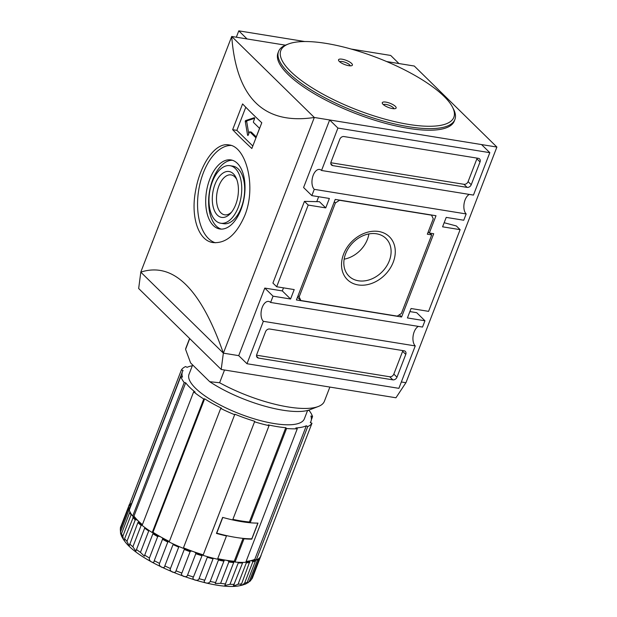 <?xml version="1.0" encoding="UTF-8"?>
<svg xmlns="http://www.w3.org/2000/svg" width="617" height="617" viewBox="0 0 617 617"><rect width="100%" height="100%" fill="white"/><g stroke="black" fill="none" stroke-linecap="round" stroke-linejoin="round"><path stroke-width="0.93" d="M368.912 233.928A26.408 20.639 -45.6 0 1 367.423 239.365A26.408 20.639 -45.6 0 1 344.139 259.186M345.628 253.749A26.408 20.639 134.4 0 0 348.975 276.138A26.408 20.639 134.4 0 0 389.304 260.829A26.408 20.639 134.4 0 0 385.957 238.44A26.408 20.639 134.4 0 0 345.628 253.749M393.23 262.225A30.025 23.469 -45.6 0 1 347.055 279.324A30.025 23.469 -45.6 0 1 364.909 233.056A30.025 23.469 -45.6 0 1 393.23 262.225M299.145 296.9L335.401 202.947L339.535 200.278L431.553 215.179L433.265 218.796L427.319 234.19L431.707 234.9L401.389 313.459L397.255 316.128L300.857 300.518L299.145 296.9L298.019 295.798M297.479 297.201L300.857 300.518M429.872 233.103L431.707 234.9M334.275 201.844L335.401 202.947M401.582 316.999L296.415 299.962L335.216 199.407L435.995 215.734L429.332 233.018L433.712 233.727L401.582 316.999L399.33 314.793M428.206 231.915L429.332 233.018M477.088 158.122A3.532 2.761 -45.6 0 1 476.887 158.847L468.095 181.629A3.532 2.761 -45.6 0 1 463.961 184.298L330.828 162.734M332.733 165.618A3.532 2.761 -45.6 0 1 331.476 165.001A3.532 2.761 -45.6 0 1 331.028 162.001L339.813 139.226A3.532 2.761 -45.6 0 1 343.947 136.55L478.329 158.322A3.532 2.761 -45.6 0 1 479.586 158.939A3.532 2.761 -45.6 0 1 480.034 161.932L471.241 184.714A3.532 2.761 -45.6 0 1 467.108 187.383L332.733 165.618L330.828 163.752M402.824 350.587A3.532 2.761 -45.6 0 1 402.623 351.312L393.831 374.095A3.532 2.761 -45.6 0 1 389.697 376.763L256.556 355.199M392.844 379.848L258.469 358.084A3.532 2.761 -45.6 0 1 257.204 357.467A3.532 2.761 -45.6 0 1 256.757 354.466L265.549 331.691A3.532 2.761 -45.6 0 1 269.683 329.015L404.058 350.788A3.532 2.761 -45.6 0 1 405.323 351.405A3.532 2.761 -45.6 0 1 405.77 354.397L396.978 377.18A3.532 2.761 -45.6 0 1 392.844 379.848L389.697 376.763M321.542 170.485L473.447 195.088L489.813 152.669L337.915 128.066L321.542 170.485A10.597 5.784 99.2 0 0 319.598 169.451A10.597 5.784 99.2 0 0 312.603 177.087A10.597 5.784 99.2 0 0 314.269 189.342L466.174 213.945L463.753 220.23L446.222 217.392L442.582 226.817L460.112 229.655L456.349 225.961L444.163 222.729M469.336 194.424A10.597 5.784 -80.8 0 0 464.1 203.595A10.597 5.784 -80.8 0 0 466.174 213.945M418.411 326.401A10.597 5.784 -80.8 0 0 413.174 335.571A10.597 5.784 -80.8 0 0 415.249 345.921L398.883 388.34L246.977 363.729L263.343 321.318L415.249 345.921M263.343 321.318A10.597 5.784 99.2 0 1 261.677 309.063A10.597 5.784 99.2 0 1 268.673 301.428A10.597 5.784 99.2 0 1 270.616 302.461L422.522 327.064L424.951 320.778L416.691 312.68L409.881 311.577M424.951 320.778L407.421 317.94L411.061 308.515L428.584 311.354L460.112 229.655M283.496 287.854L282.308 290.916L290.568 299.014L294.209 289.589L276.678 286.751L272.915 283.056L304.443 201.358L319.444 201.713L325.737 207.89L329.37 198.466L311.847 195.62L314.269 189.342M276.678 286.751L308.207 205.052L304.443 201.358M236.342 37.213L238.794 30.85L304.767 41.532M351.189 49.051L390.7 55.453L398.952 63.551M489.813 152.669L481.553 144.571L329.655 119.968L303.587 187.522L311.847 195.62M318.657 196.723L316.752 201.651M282.308 290.916L264.786 288.077L273.046 296.175L290.568 299.014M270.616 302.461L273.046 296.175M264.786 288.077L238.717 355.631L246.977 363.729M329.655 119.968L337.915 128.066M405.909 382.717L395.944 397.772L221.202 369.467L138.663 288.509L140.815 272.166M221.202 369.467L223.354 353.125M238.717 355.639L223.377 353.148C200.772 288.671 173.238 261.67 140.776 272.136L223.377 353.148L314.315 117.477C263.914 125.043 236.38 98.034 231.722 36.465L314.315 117.477L496.893 147.054L414.292 66.034L386.674 61.561M496.893 147.054L405.955 382.725L401.335 381.977M140.776 272.136L231.722 36.465L285.432 45.164M251.844 148.504L261.785 122.744A529.887 159.803 -158.9 0 1 242.589 103.918L232.648 129.678A529.887 159.803 21.1 0 0 251.844 148.504M244.725 215.626C256.765 186.481 246.006 146.337 228.946 144.933C215.372 142.01 200.085 164.353 195.581 190.823C190.607 216.343 198.142 240.792 213.127 242.574C225.907 243.615 236.442 234.63 244.725 215.626M215.372 242.782A49.453 27.009 99.2 0 1 198.682 190.229A49.453 27.009 99.2 0 1 231.028 145.442M254.659 118.31L247.124 120.785A0.71 0.386 -80.8 0 0 246.738 121.788L248.774 133.766M256.232 136.912L251.381 132.154A0.71 0.386 -80.8 0 0 251.111 132.107M251.381 132.154L249.924 131.915L255.585 137.468A0.71 0.386 -80.8 0 0 256.148 137.151L259.294 128.984A0.71 0.386 -80.8 0 0 259.225 128.043L253.564 122.49A0.71 0.386 -80.8 0 1 253.487 121.549L254.582 118.726A0.71 0.386 -80.8 0 0 254.273 117.724L245.666 120.546A0.71 0.386 -80.8 0 0 245.273 121.549L247.579 135.069A0.71 0.386 -80.8 0 0 248.273 135.061L249.368 132.239A0.71 0.386 -80.8 0 1 249.792 131.845L251.25 132.084M245.79 107.219L236.859 130.364L252.808 146.005M232.648 129.678L236.859 130.364M325.737 207.89L308.207 205.052M238.794 30.85L247.047 38.948M240.931 209.726A34.976 19.096 99.2 0 1 219.768 228.976A34.976 19.096 99.2 0 1 206.502 191.401A34.976 19.096 99.2 0 1 230.951 159.926A34.976 19.096 99.2 0 1 240.931 209.726M221.241 229.108A34.976 19.096 99.2 0 1 209.425 191.872A34.976 19.096 99.2 0 1 232.393 160.273M230.018 165.68L232.941 166.158A29.146 15.919 99.2 0 1 241.262 207.659A29.146 15.919 99.2 0 1 223.616 223.693L220.701 223.223A29.146 15.919 99.2 0 1 209.649 191.91A29.146 15.919 99.2 0 1 230.018 165.68A29.146 15.919 99.2 0 1 238.339 207.181A29.146 15.919 99.2 0 1 220.701 223.223M235.709 204.605A23.238 12.687 99.2 0 1 230.704 213.173A23.238 12.687 99.2 0 1 213.721 208.793A23.238 12.687 99.2 0 1 218.842 177.172A23.238 12.687 99.2 0 1 236.342 178.382A23.238 12.687 99.2 0 1 235.709 204.605M231.622 212.063A20.214 11.037 99.2 0 1 224.627 214.816A20.214 11.037 99.2 0 1 216.96 193.09A20.214 11.037 99.2 0 1 231.09 174.904A20.214 11.037 99.2 0 1 236.866 179.717M288.447 43.984L286.342 44.794A94.494 28.498 21.1 0 0 278.568 51.458L277.966 53.023A94.494 28.498 21.1 0 0 355.862 113.628A94.494 28.498 21.1 0 0 454.289 121.063L454.891 119.49A94.494 28.498 21.1 0 0 453.611 109.332L452.593 107.319A92.727 27.966 21.1 0 0 444.016 96.321A92.727 27.966 21.1 0 0 364.886 53.293A92.727 27.966 21.1 0 0 288.447 43.984A92.727 27.966 21.1 0 0 357.274 109.996A92.727 27.966 21.1 0 0 452.593 107.319M278.568 51.458A94.494 28.498 21.1 0 0 356.472 112.063A94.494 28.498 21.1 0 0 454.891 119.49M339.335 61.461A7.419 2.237 -158.9 0 1 338.648 60.582A7.419 2.237 -158.9 0 1 343.083 59.386A7.419 2.237 -158.9 0 1 351.605 63.443A7.419 2.237 -158.9 0 1 351.783 65.649A7.419 2.237 -158.9 0 1 345.667 64.901A7.419 2.237 -158.9 0 1 339.335 61.461M395.343 106.348A7.419 2.237 21.1 0 0 386.82 102.291A7.419 2.237 21.1 0 0 382.386 103.479A7.419 2.237 21.1 0 0 388.401 107.435A7.419 2.237 21.1 0 0 395.52 108.546A7.419 2.237 21.1 0 0 395.343 106.348M393.908 108.739A5.653 1.704 21.1 0 0 393.276 107.682A5.653 1.704 21.1 0 0 387.939 104.89A5.653 1.704 21.1 0 0 383.45 104.697M350.171 65.834A5.653 1.704 21.1 0 0 349.538 64.777A5.653 1.704 21.1 0 0 344.201 61.993A5.653 1.704 21.1 0 0 339.712 61.8M247.903 582.903L249.322 581.26L257.574 559.897A70.654 21.31 21.1 0 0 259.263 558.547L251.019 579.918L250.363 580.959L246.476 583.528M241.895 585.255L240.283 585.595L241.594 583.844L249.8 561.485A3.532 1.064 -158.9 0 1 249.738 561.084A3.532 1.064 -158.9 0 1 250.217 560.784A3.532 1.064 -158.9 0 1 252.245 560.976L252.823 561.856L244.579 583.227L241.895 585.255L245.89 583.944L247.224 582.34L255.477 560.969L255.307 559.958A3.532 1.064 -158.9 0 1 255.045 559.472L254.79 559.326A68.888 20.777 -158.9 0 1 250.217 560.784A68.888 20.777 -158.9 0 1 246.114 561.37M252.168 578.414A70.654 21.31 21.1 0 0 252.592 577.535L261.107 555.285A70.654 21.31 21.1 0 1 260.837 556.172A70.654 21.31 21.1 0 1 260.42 557.051L252.168 578.414L251.011 579.949M240.283 585.595L240.283 585.595C213.15 591.85 140.236 563.691 124.418 540.847L123.454 539.505L122.837 536.212L131.082 514.84A70.654 21.31 21.1 0 1 129.724 512.403L121.48 533.774L121.387 535.857L123.454 539.505M249.839 562.473A70.654 21.31 21.1 0 1 246.314 562.874L238.069 584.237L233.288 586.15L242.535 563.013A70.654 21.31 21.1 0 1 238.239 562.912L229.994 584.284L224.819 585.525L234.028 561.663A3.532 1.064 -158.9 0 1 234.383 561.401L234.236 561.262A68.888 20.777 -158.9 0 1 225.837 560.197A3.532 1.064 -158.9 0 1 228.344 560.976L228.853 561.971A70.654 21.31 21.1 0 0 233.789 562.573M228.853 561.971L220.608 583.343L215.233 583.505L224.241 560.313A3.532 1.064 -158.9 0 1 225.837 560.197A68.888 20.777 -158.9 0 1 217.724 558.647M217.631 558.886A3.532 1.064 -158.9 0 1 217.994 559.064L218.433 560.089L210.189 581.453C208.878 584.492 202.222 582.949 204.805 580.196L213.05 558.832A70.654 21.31 21.1 0 1 207.304 557.305L199.06 578.677C198.065 581.839 191.131 579.795 193.445 577.011L202.345 554.914A3.532 1.064 -158.9 0 1 203.209 554.945L203.224 554.845A68.888 20.777 -158.9 0 1 193.252 551.552A3.532 1.064 -158.9 0 1 195.55 552.701L195.797 553.719A70.654 21.31 21.1 0 0 201.69 555.647M195.797 553.719L187.553 575.09C186.866 578.391 179.863 575.908 181.876 573.07L190.121 551.698L190.892 551.043A3.532 1.064 -158.9 0 1 193.252 551.552A68.888 20.777 -158.9 0 1 183.465 547.811M183.419 547.919A3.532 1.064 -158.9 0 1 184.136 548.428L184.259 549.438L176.015 570.802C175.614 574.257 168.757 571.404 170.454 568.488L178.706 547.117A70.654 21.31 21.1 0 1 173.045 544.587L164.801 565.951C164.654 569.56 158.153 566.429 159.533 563.406L167.778 542.042L168.726 541.518A3.532 1.064 -158.9 0 1 169.289 541.649M162.502 539.312L154.258 560.676C154.327 564.439 148.373 561.131 149.43 557.984L157.674 536.62L158.685 536.165A3.532 1.064 -158.9 0 1 161.168 537.16A3.532 1.064 -158.9 0 1 162.649 538.371L162.502 539.312A70.654 21.31 21.1 0 0 167.778 542.042M203.209 554.945L254.752 421.295A68.888 20.777 -158.9 0 1 234.853 414.208L183.272 548.312A70.654 21.31 21.1 0 1 169.158 541.981L220.693 408.431L221.572 408.253A68.888 20.777 -158.9 0 1 204.636 398.813L152.947 532.394A3.532 1.064 -158.9 0 1 153.232 532.88L144.324 556.133L140.46 552.385L148.705 531.021A70.654 21.31 21.1 0 1 144.656 528.152L135.879 551.182L132.886 546.778L141.131 525.406L142.195 525.067A3.532 1.064 -158.9 0 1 142.234 525.082M137.892 522.599L129.208 545.952L126.955 541.333L135.2 519.961L136.257 519.661A3.532 1.064 -158.9 0 1 138.2 520.879A3.532 1.064 -158.9 0 1 138.57 521.681A3.532 1.064 -158.9 0 1 138.463 521.828L137.892 522.599A70.654 21.31 21.1 0 0 141.131 525.406M152.947 532.394L152.222 532.54A70.654 21.31 21.1 0 1 142.118 525.383L193.653 391.834L195.126 392.073A68.888 20.777 -158.9 0 1 185.686 382.81L133.889 516.321A3.532 1.064 -158.9 0 1 133.881 516.336A3.532 1.064 -158.9 0 1 133.557 516.591L124.619 538.664L124.418 540.847M121.24 535.147L120.608 533.728L120.662 531.569L128.907 510.205A70.654 21.31 21.1 0 1 128.567 508.069L129.47 507.506A69.945 21.094 21.1 0 0 129.647 509.11M128.567 508.069L120.323 529.44L120.608 533.728M120.315 529.455L120.485 527.558L128.729 506.187L129.601 505.963A3.532 1.064 -158.9 0 1 130.48 506.95M257.983 523.108A70.654 21.31 -158.9 0 1 250.193 522.761L286.566 428.491A70.654 21.31 21.1 0 0 297.286 428.746L245.759 562.295A70.654 21.31 21.1 0 1 235.038 562.041L244.008 538.788A70.654 21.31 -158.9 0 0 251.798 539.135L257.983 523.108M203.17 555.4A70.654 21.31 21.1 0 0 217.508 559.203L226.478 535.949A70.654 21.31 -158.9 0 1 216.451 533.412L222.637 517.385A70.654 21.31 -158.9 0 0 232.663 519.923L269.043 425.653A70.654 21.31 21.1 0 1 254.705 421.851M189.596 338.463L185.972 347.857A74.187 22.374 21.1 0 0 185.578 349.353L190.607 362.943L209.741 381.715L219.613 382.741L224.526 370.007M185.578 349.353L189.727 338.602M219.613 382.741A74.187 22.374 21.1 0 0 318.287 406.503A74.187 22.374 21.1 0 0 324.388 401.274L329.871 387.067M209.741 381.715A67.122 20.245 21.1 0 0 309.857 409.742L318.287 406.503M218.433 560.089A70.654 21.31 21.1 0 0 223.855 561.162L224.241 560.313A69.945 21.094 21.1 0 1 217.994 559.064M131.406 503.989L131.251 503.935A3.532 1.064 -158.9 0 1 130.395 503.927L129.423 504.421A70.654 21.31 21.1 0 0 129.007 505.3A70.654 21.31 21.1 0 0 128.729 506.187M120.354 528.005L129.423 504.421M158.685 536.165A69.945 21.094 21.1 0 1 153.232 532.88L152.939 533.774A70.654 21.31 21.1 0 0 157.674 536.62M130.334 507.328A3.532 1.064 -158.9 0 1 129.47 507.506M142.404 524.651A68.888 20.777 -158.9 0 1 138.2 520.879A68.888 20.777 -158.9 0 1 134.159 516.36M169.359 541.464A68.888 20.777 -158.9 0 1 161.168 537.16A68.888 20.777 -158.9 0 1 153.101 532.355M255.045 559.472L256.217 560.128L307.744 426.578L306.317 425.784L254.79 559.326M306.317 425.784A68.888 20.777 -158.9 0 1 295.859 427.951L297.286 428.746M256.217 560.128A70.654 21.31 21.1 0 0 260.443 556.765L311.978 423.216L310.305 422.622A68.888 20.777 -158.9 0 0 310.96 421.357A68.888 20.777 -158.9 0 0 310.891 416.02L312.564 416.622A70.654 21.31 21.1 0 0 309.179 410.544L307.991 410.351M311.346 419.784L312.564 416.622M131.251 503.935L129.879 503.449L181.406 369.899A70.654 21.31 21.1 0 1 185.64 366.544L187.067 367.339A68.888 20.777 -158.9 0 1 192.319 365.758M133.889 516.321L132.678 516.12A70.654 21.31 21.1 0 1 129.285 510.051L180.82 376.501L182.493 377.095A68.888 20.777 -158.9 0 1 182.424 371.758A68.888 20.777 -158.9 0 1 183.087 370.501L181.406 369.899M130.511 506.881A68.888 20.777 -158.9 0 1 130.897 505.308L182.424 371.758M132.678 516.12L184.213 382.571L185.686 382.81M152.222 532.54L203.757 398.998L204.636 398.813M254.752 421.295L203.224 554.845M226.478 535.949L226.03 535.502M243.067 538.371L234.236 561.262M235.038 562.041L234.383 561.401M192.635 364.932L189.018 374.303A61.823 18.641 21.1 0 0 239.982 413.953A61.823 18.641 21.1 0 0 304.366 418.812L307.59 410.459M307.744 426.578A70.654 21.31 21.1 0 0 311.978 423.216M180.82 376.501A70.654 21.31 21.1 0 0 184.213 382.571M193.653 391.834A70.654 21.31 21.1 0 0 203.757 398.998M220.693 408.431A70.654 21.31 21.1 0 0 234.807 414.763M286.566 428.491L285.771 427.712A68.888 20.777 -158.9 0 1 268.241 424.874L269.043 425.653M285.771 427.712L249.399 521.982L250.193 522.761M249.399 521.982A68.888 20.777 -158.9 0 1 232.879 519.367M216.744 533.142L222.799 517.432A70.654 21.31 -158.9 0 0 257.86 523.108L251.798 538.818A70.654 21.31 -158.9 0 1 216.744 533.142L216.606 533.011M463.961 184.298L467.108 187.383M468.095 181.629L471.241 184.714M476.887 158.847L480.034 161.932M256.564 356.217L258.469 358.084M393.831 374.095L396.978 377.18M402.623 351.312L405.77 354.397M248.219 135.177L247.579 135.069M246.738 121.788L245.273 121.549M247.124 120.785L245.666 120.546M249.322 581.26A70.654 21.31 21.1 0 0 251.019 579.918M244.579 583.227A70.654 21.31 21.1 0 0 247.224 582.34M238.069 584.237A70.654 21.31 21.1 0 0 241.594 583.844M229.994 584.284A70.654 21.31 21.1 0 0 234.29 584.384M220.608 583.343A70.654 21.31 21.1 0 0 225.544 583.944M210.189 581.453A70.654 21.31 21.1 0 0 215.611 582.533M199.06 578.677A70.654 21.31 21.1 0 0 204.805 580.196M187.553 575.09A70.654 21.31 21.1 0 0 193.445 577.011M176.015 570.802A70.654 21.31 21.1 0 0 181.876 573.07M164.801 565.951A70.654 21.31 21.1 0 0 170.454 568.488M154.258 560.676A70.654 21.31 21.1 0 0 159.533 563.406M144.694 555.146A70.654 21.31 21.1 0 0 149.43 557.984M136.411 549.516A70.654 21.31 21.1 0 0 140.46 552.385M129.647 543.97A70.654 21.31 21.1 0 0 132.886 546.778M124.619 538.664A70.654 21.31 21.1 0 0 126.955 541.333M121.48 533.774A70.654 21.31 21.1 0 0 122.837 536.212M120.323 529.44A70.654 21.31 21.1 0 0 120.662 531.569M120.762 526.671A70.654 21.31 21.1 0 0 120.485 527.558M245.898 561.933A69.945 21.094 21.1 0 0 249.8 561.485M228.344 560.976A69.945 21.094 21.1 0 0 234.028 561.663M195.55 552.701A69.945 21.094 21.1 0 0 202.345 554.914M252.245 560.976A69.945 21.094 21.1 0 0 255.307 559.958M184.136 548.428A69.945 21.094 21.1 0 0 190.892 551.043M184.259 549.438A70.654 21.31 21.1 0 0 190.121 551.698M162.649 538.371A69.945 21.094 21.1 0 0 168.726 541.518M138.463 521.828A69.945 21.094 21.1 0 0 142.195 525.067M133.557 516.591A69.945 21.094 21.1 0 0 136.257 519.661M132.863 517.301A70.654 21.31 21.1 0 0 135.2 519.961M130.395 503.927A69.945 21.094 21.1 0 0 129.601 505.963M252.823 561.856A70.654 21.31 21.1 0 0 255.477 560.969M252.592 577.535L251.96 578.854M310.451 422.676L310.96 421.357"/></g></svg>
